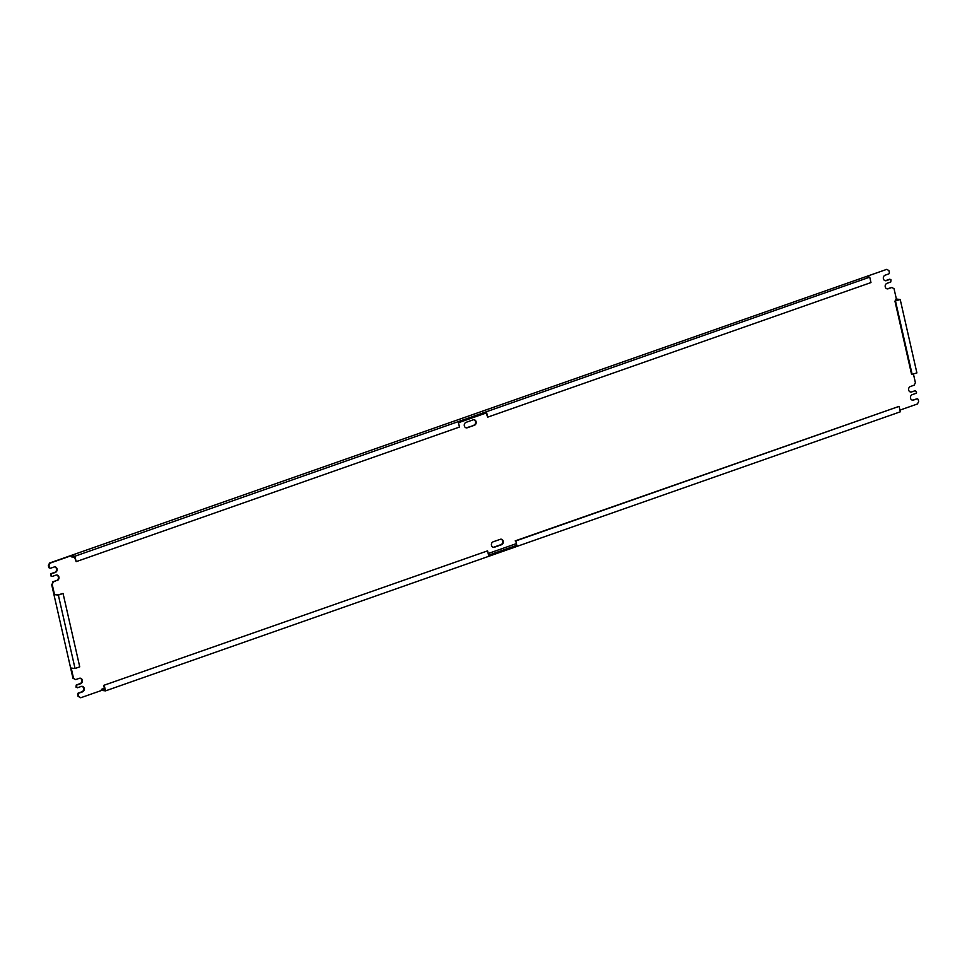 <?xml version="1.0" encoding="UTF-8"?>
<svg xmlns="http://www.w3.org/2000/svg" width="967" height="967" viewBox="0 0 967 967"><rect width="100%" height="100%" fill="white"/><g stroke="black" fill="none" stroke-linecap="round" stroke-linejoin="round"><path stroke-width="1.45" d="M895.768 300.785L895.442 299.371L896.385 299.033L894.052 288.77L891.973 287.453L888.214 288.77A2.841 2.43 -83 0 1 886.981 283.343L890.74 282.026L891.018 279.874L889.543 279.233L885.772 280.551A2.841 2.43 -83 0 1 885.107 280.672M911.651 391.937L915.411 390.608L911.651 391.937A2.841 2.43 97 0 1 910.418 386.498L914.178 385.18L915.398 382.702L913.452 374.12M915.411 390.608L916.559 392.264L916.027 393.327L912.268 394.645A2.841 2.43 97 0 0 913.501 400.072L917.272 398.755L918.154 399.323L918.65 401.498L917.441 403.976L899.963 410.105M104.279 685.446L105.512 690.873L900.337 411.797L899.105 406.358L515.798 540.952L516.789 545.291L488.565 555.203L487.586 550.864L103.687 685.373L104.678 689.713L101.426 689.314L104.351 688.299M488.19 553.523L515.87 543.792M101.426 689.314L101.68 690.402L80.745 697.751L78.665 696.433L78.17 694.258L78.69 693.194L82.461 691.876A2.841 2.43 97 0 0 81.228 686.449L77.457 687.767L76.32 686.111L76.84 685.047L80.612 683.729A2.841 2.43 97 0 0 79.379 678.302L75.607 679.62L73.528 678.302L71.207 668.04L75.039 668.511L79.741 666.855L63.06 593.448L58.709 594.705L54.527 594.632L52.194 584.37L53.403 581.892L56.582 580.502A2.841 2.43 97 0 0 56.606 575.014M54.756 566.88A2.841 2.43 -83 0 1 54.732 572.355L50.973 573.673L50.695 575.824L52.17 576.465L55.941 575.135A2.841 2.43 -83 0 1 57.174 580.575M51.287 575.897L51.553 573.745L55.324 572.428A2.841 2.43 97 0 0 54.092 567L50.32 568.318L49.438 567.75L48.942 565.574L50.151 563.096L71.087 555.747L74.918 556.218L76.151 561.658L74.58 557.234L71.328 556.835L71.087 555.747M50.32 568.318L48.846 567.677L48.35 565.502L49.559 563.024L886.848 269.322L865.912 276.671L869.744 277.142L74.918 556.218M886.848 269.322L888.927 270.639L889.41 272.815L888.891 273.879L885.131 275.196A2.841 2.43 97 0 0 886.364 280.623L890.123 279.306M493.218 541.786A2.841 2.43 97 0 0 494.451 547.213L501.51 544.735A2.841 2.43 97 0 0 500.277 539.308L493.218 541.786M474.374 425.287L467.315 427.765A2.841 2.43 97 0 1 466.082 422.337L473.141 419.859A2.841 2.43 97 0 1 474.374 425.287L466.723 427.692A2.841 2.43 -83 0 1 466.058 427.813M473.806 419.738A2.841 2.43 -83 0 1 473.782 425.214M886.957 288.819A2.841 2.43 97 0 0 887.621 288.698L891.973 287.453M50.695 575.824L52.17 576.465M52.194 584.37L52.822 581.82L56.582 580.502M51.602 584.298L72.948 678.23L75.607 679.62M80.043 678.181A2.841 2.43 -83 0 1 80.019 683.657L76.26 684.974L75.982 687.126L77.457 687.767M81.893 686.328A2.841 2.43 -83 0 1 81.869 691.804L78.109 693.121L77.59 694.185L78.073 696.361L80.745 697.751M917.272 398.755L912.908 400A2.841 2.43 -83 0 1 912.244 400.12M911.059 391.865A2.841 2.43 -83 0 1 910.394 391.986M500.942 539.187A2.841 2.43 -83 0 1 500.918 544.663L493.859 547.141A2.841 2.43 -83 0 1 493.194 547.262M895.442 299.371L898.694 299.77L894.934 301.088L911.603 374.495L916.897 372.911L900.217 299.504L896.385 299.033M105.512 690.873L101.68 690.402M63.06 593.448L58.358 595.104L54.527 594.632M58.358 595.104L75.039 668.511M76.151 561.658L459.458 427.063L458.467 422.724L486.691 412.812L487.67 417.152L870.977 282.569L869.744 277.142M487.67 417.152L486.159 412.994M516.789 545.291L515.798 540.952M487.586 550.864L103.687 685.373M899.105 406.358L515.206 540.879M900.217 299.504L894.934 301.088M912.195 374.567L895.515 301.16"/></g></svg>
